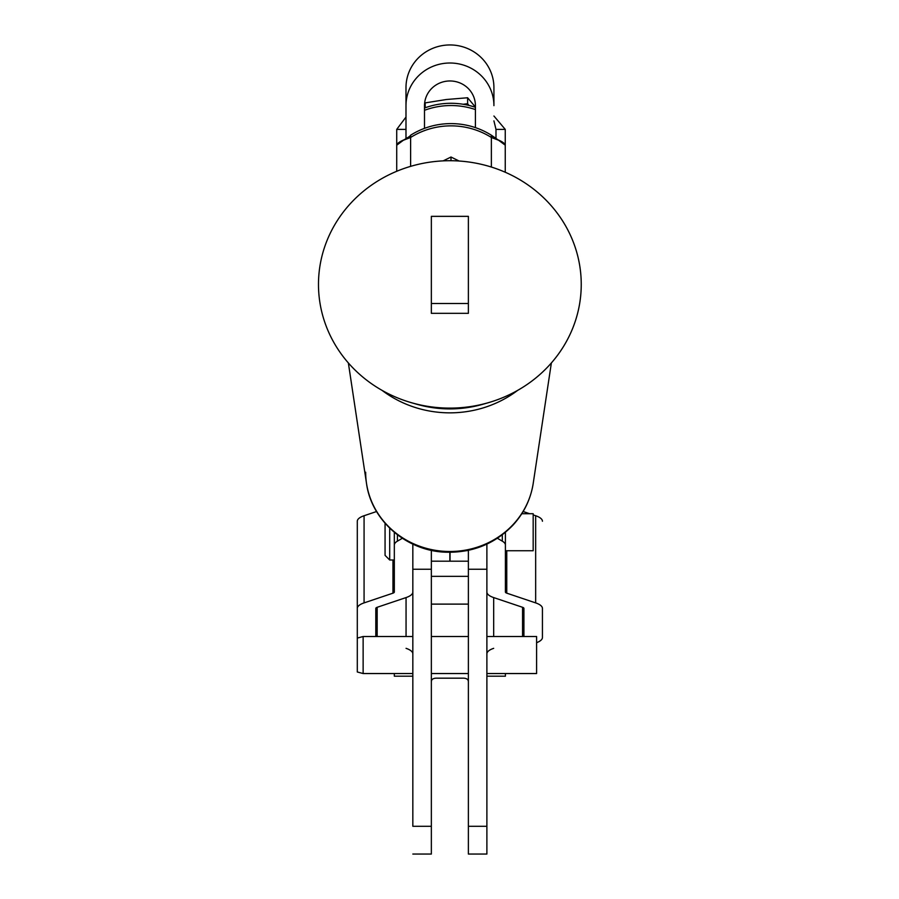 <?xml version="1.0" encoding="UTF-8"?>
<svg xmlns="http://www.w3.org/2000/svg" width="899" height="899" viewBox="0 0 899 899"><rect width="100%" height="100%" fill="white"/><g stroke="black" fill="none" stroke-linecap="round" stroke-linejoin="round"><path stroke-width="1.35" d="M446.398 99.508L425.193 102.891L425.193 107.79L425.193 102.891L424.542 104.262L425.193 102.891L446.398 99.508L467.615 97.755L446.398 99.508M463.142 104.262L467.615 103.711L467.615 97.755L467.615 103.711L468.952 105.43L467.615 103.711L463.142 104.262M475.414 107.071L467.615 97.755L475.414 107.071M412.832 826.282L431.351 826.282L431.351 569.247L431.351 826.282L412.832 826.282L412.832 569.247L412.832 826.282M462.108 678.172C466.289 677.97 468.379 679.206 468.379 681.891C468.379 679.206 466.289 677.97 462.108 678.172L437.622 678.172L462.108 678.172M468.379 576.349L431.351 576.349L468.379 576.349M431.351 681.891C431.351 679.206 433.442 677.97 437.622 678.172C433.442 677.97 431.351 679.206 431.351 681.891M486.887 569.247L468.379 569.247L468.379 826.282L486.887 826.282L486.887 569.247L486.887 826.282L468.379 826.282L468.379 854.05L486.887 854.05L486.887 826.282L486.887 854.05L468.379 854.05L468.379 550.323L466.334 550.739M431.351 854.05L412.832 854.05L431.351 854.05L431.351 826.282L431.351 854.05M486.887 826.282L486.887 807.763M431.351 826.282L431.351 807.763M449.86 552.289L449.86 561.178L449.86 552.289M424.497 105.655L424.497 128.355L424.497 105.655A25.453 24.689 -0 0 1 449.961 80.966A25.453 24.689 -0 0 1 475.414 105.655A25.453 24.689 180 0 0 449.961 80.966A25.453 24.689 180 0 0 424.497 105.655M405.988 105.655A43.972 42.646 -0 0 1 449.961 63.009A43.972 42.646 -0 0 1 493.922 105.655L493.922 87.596A43.972 42.646 180 0 0 449.961 44.95A43.972 42.646 180 0 0 405.988 87.596L405.988 139.064L405.988 87.596A43.972 42.646 -0 0 1 449.961 44.95A43.972 42.646 -0 0 1 493.922 87.596L493.922 105.655A43.972 42.646 180 0 0 449.961 63.009A43.972 42.646 180 0 0 405.988 105.655M498.608 140.255L505.249 145.189C504.676 142.761 500.058 140.188 491.371 137.468L498.608 140.255L491.371 135.21L491.371 137.468A74.055 71.819 180 0 0 410.618 137.468C401.943 140.188 397.313 142.761 396.729 145.189L396.729 171.282L396.729 145.189L403.37 140.255L410.618 137.468L410.618 166.36L410.618 135.21A74.055 71.819 -0 0 1 424.497 128.355A74.055 71.819 180 0 0 410.618 135.21L409.686 136.345L410.618 135.21L410.618 137.468A74.055 71.819 -0 0 1 491.371 137.468L491.371 135.21A74.055 71.819 180 0 0 475.414 127.624L475.414 105.655L475.414 127.624A74.055 71.819 -0 0 1 491.371 135.21L492.349 136.401M431.351 561.178L449.86 561.19M450.051 561.178L450.051 552.289L450.051 561.19L468.379 561.19M505.407 532.343L505.407 592.059A4.63 1.562 180 0 0 506.766 593.16L535.658 602.892L535.658 515.734L533.174 514.891L535.658 515.734L535.658 602.892A23.138 7.799 0 0 1 542.434 608.398L542.434 637.503A23.138 7.799 0 0 1 536.602 642.684A23.138 7.799 180 0 0 542.434 637.503L542.434 608.398A23.138 7.799 180 0 0 535.658 602.892L506.766 593.16L506.766 550.739L506.766 593.16A4.63 1.562 0 0 1 505.407 592.059L505.407 545.052A23.138 7.799 180 0 0 502.305 541.153L502.305 534.815L502.305 541.153A23.138 7.799 0 0 1 505.407 545.052M522.566 607.297L493.675 597.577A23.138 7.799 0 0 1 486.887 592.059L486.887 545.052A4.63 1.562 180 0 0 486.393 544.345A4.63 1.562 0 0 1 486.887 545.052L486.887 592.059A23.138 7.799 180 0 0 493.675 597.577L493.675 636.514L493.675 597.577L522.566 607.297L522.566 636.514L522.566 607.297A4.63 1.562 0 0 1 523.915 608.398A4.63 1.562 180 0 0 522.566 607.297M529.657 513.711L523.151 511.52L529.657 513.711M523.915 636.514L523.915 608.398L523.915 636.514M505.407 676.183L505.407 673.542L505.407 676.183L486.887 676.183L505.407 676.183L505.407 673.542M486.887 653.854A23.138 7.799 0 0 1 493.675 648.336A23.138 7.799 180 0 0 486.887 653.854M542.434 521.24A23.138 7.799 180 0 0 535.658 515.734A23.138 7.799 0 0 1 542.434 521.24M497.383 538.276L502.305 541.153L497.383 538.276M394.324 545.052L394.324 532.343L394.324 545.052A23.138 7.799 0 0 1 397.425 541.153L402.347 538.276L397.425 541.153L397.425 534.815L397.425 541.153A23.138 7.799 180 0 0 394.324 545.052L394.324 592.059L394.324 545.052M385.064 523.263L385.064 555.368L389.694 559.998L389.694 528.163L389.694 559.998L394.324 559.998L394.324 592.059L394.324 532.343M406.056 597.577L377.164 607.297L377.164 636.514L377.164 607.297A4.63 1.562 180 0 0 375.804 608.398L375.804 636.514L375.804 608.398A4.63 1.562 0 0 1 377.164 607.297L406.056 597.577L406.056 636.514L406.056 597.577A23.138 7.799 180 0 0 412.832 592.059A23.138 7.799 0 0 1 406.056 597.577M364.073 515.734L364.073 602.892L392.964 593.16L392.964 559.998L392.964 593.16A4.63 1.562 180 0 0 394.324 592.059A4.63 1.562 0 0 1 392.964 593.16L364.073 602.892L364.073 515.734A23.138 7.799 180 0 0 357.296 521.24L357.296 608.398L357.296 521.24A23.138 7.799 0 0 1 364.073 515.734L376.58 511.52L364.073 515.734M357.296 637.503L357.296 608.398A23.138 7.799 0 0 1 364.073 602.892A23.138 7.799 180 0 0 357.296 608.398L357.296 637.503A23.138 7.799 180 0 0 357.353 638.065A23.138 7.799 0 0 1 357.296 637.503M394.324 676.183L394.324 673.542L394.324 676.183L412.832 676.183L394.324 676.183M406.056 648.336A23.138 7.799 0 0 1 412.832 653.854A23.138 7.799 180 0 0 406.056 648.336M413.338 544.345A4.63 1.562 180 0 0 412.832 545.052L412.832 592.059L412.832 545.052A4.63 1.562 0 0 1 413.338 544.345M412.832 569.247L431.351 569.247L431.351 550.323L433.397 550.739M475.414 127.624A74.055 71.819 180 0 0 424.497 128.355A74.055 71.819 -0 0 1 475.414 127.624M505.249 172.237L505.249 145.189L505.249 172.237M491.371 137.468L491.371 167.045L491.371 137.468M475.414 107.307A74.055 71.819 180 0 0 424.497 108.037A74.055 71.819 -0 0 1 475.414 107.307M424.497 110.296A74.055 71.819 -0 0 1 475.414 109.554A74.055 71.819 180 0 0 424.497 110.296M396.729 129.389L405.988 117.061L396.729 129.389L396.729 145.189L396.729 129.389L401.932 129.389L396.729 129.389M405.988 129.389L401.932 129.389L405.988 129.389M505.249 129.389L505.249 145.189L505.249 129.389L495.99 129.389L495.99 139.064L495.99 129.389L493.922 120.871L495.99 129.389L505.249 129.389L493.922 116.005L505.249 129.389M459.086 161.011L450.995 157.022L450.995 160.719L450.995 157.022L459.086 161.011M443.185 160.865L450.995 157.022L443.185 160.865M357.296 655.023C357.296 676.542 357.296 676.542 357.296 655.023C357.296 633.514 357.296 633.514 357.296 655.023M412.832 673.542L363.129 673.542L363.129 636.514L363.129 673.542L357.296 671.98L357.296 638.076L363.129 636.514L412.832 636.514M536.602 637.593L536.602 672.463L536.602 637.593M486.887 673.542L536.602 673.542L536.602 636.514L486.887 636.514M505.407 550.739L533.174 550.739L533.174 513.711L521.802 513.711M318.482 284.41A131.378 123.702 0 0 0 410.562 402.449A131.378 123.702 0 0 0 489.168 402.449A131.378 123.702 0 0 0 578.551 259.53A131.378 123.702 0 0 0 436.588 161.348A131.378 123.702 0 0 0 318.482 284.41A131.378 123.702 180 0 1 436.925 161.314A131.378 123.702 180 0 1 578.698 260.159A131.378 123.702 180 0 1 488.191 402.741A131.378 123.702 180 0 1 411.54 402.741A131.378 123.702 180 0 1 318.482 284.41M411.54 402.741L416.866 404.269A113.128 106.509 -0 0 0 482.864 404.269L488.191 402.741M382.041 390.357A108.251 101.935 0 0 0 517.689 390.357A108.251 101.935 180 0 1 382.041 390.357M482.83 404.28A113.128 106.509 180 0 1 416.9 404.28M348.363 362.96L366.5 483.359A84.191 79.281 -0 0 0 449.86 551.503A84.191 79.281 -0 0 0 533.219 483.359A84.191 79.281 180 0 1 449.86 551.503A84.191 79.281 180 0 1 366.5 483.359A84.191 79.281 180 0 1 365.668 472.222M468.379 313.324L468.379 216.344L431.351 216.344L431.351 303.502L468.379 303.502L468.379 313.324L431.351 313.324L431.351 303.502L431.351 313.324L468.379 313.324M431.351 303.502L431.351 216.344L468.379 216.344L468.379 303.502L431.351 303.502M403.37 140.255L409.686 136.345M431.351 636.514L468.379 636.514M431.351 673.542L468.379 673.542M431.351 604.117L468.379 604.117M551.368 362.96L533.219 483.359C530.702 499.282 523.903 513.262 512.823 525.308C494.731 543.895 472.458 552.863 446.005 552.2C406.955 551.222 371.433 520.847 366.5 483.359"/></g></svg>
